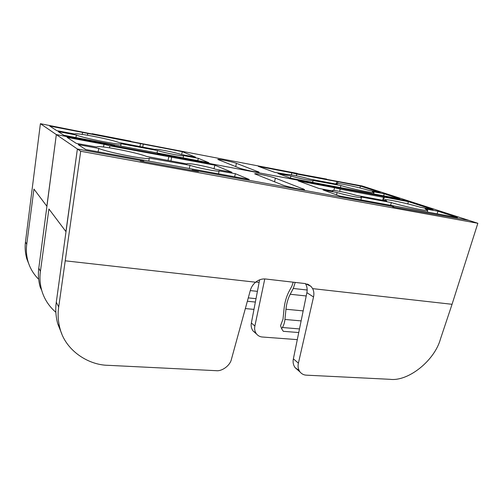 <?xml version="1.0" encoding="UTF-8"?>
<svg xmlns="http://www.w3.org/2000/svg" width="503" height="503" viewBox="0 0 503 503"><rect width="100%" height="100%" fill="white"/><g stroke="black" fill="none" stroke-linecap="round" stroke-linejoin="round"><path stroke-width="0.75" d="M290.438 178.068L290.923 176C298.109 178.2 313.111 181.237 313.08 180.495L312.633 182.363M340.368 187.613L340.946 185.544L313.08 180.495M340.946 185.544C351.32 188.782 374.113 193.554 373.968 192.479L372.321 191.53L384.242 193.806L399.841 198.867L290.967 178.263L277.977 173.529L290.923 176M384.242 193.806L383.657 195.799M75.884 137.564L76.412 135.062C84.24 138.413 122.04 145.707 121.066 143.739L120.72 146.046M157.03 152.918L157.502 150.535L121.066 143.739M197.767 160.627L198.327 158.326L183.614 155.622C183.859 156.64 164.286 152.849 157.502 150.535M198.327 158.326L208.965 162.746L63.875 135.288L58.197 131.591L76.412 135.062M239.177 167.983L217.78 159.438C217.761 158.747 232.902 161.903 236.429 163.324L259.083 172.152C259.158 172.95 242.936 169.555 239.177 167.983M245.345 308.578L253.971 309.383M326.598 179.345L362.229 185.984L409.763 201.313L157.382 153.667L162.84 155.056L111.245 145.354M297.053 173.629L326.667 179.099M297.103 173.378L130.786 141.481M92.074 133.993L40.403 123.694L56.33 134.59L46.854 206.236L33.946 189.078L26.728 244.364C25.974 249.828 26.382 255.455 27.954 261.252C29.922 268.08 33.494 274.091 38.662 279.278M29.715 266.194L26.772 258.749C25.188 252.952 24.754 247.338 25.477 241.893L40.403 123.694M92.112 133.697L130.855 141.198M291.344 174.843L291.815 172.837L258.303 166.361L274.726 172.347L287.339 174.528C287.439 173.812 301.976 176.754 309.251 178.949L337.287 184.305L336.029 183.501C336.344 182.539 357.834 187.034 368.473 190.272L380.325 192.536L360.456 186.097L338.016 181.765L337.601 183.438M296.38 175.792L296.789 174.063L338.016 181.765M291.815 172.837L296.789 174.063M336.463 183.4L336.859 181.797M359.928 187.959L360.456 186.097M155.182 149.485L119.022 142.569C110.49 139.199 74.928 132.289 74.84 134.056L56.789 130.667L49.728 126.064L182.3 151.68L195.673 157.225L181.067 154.434C174.126 152.132 155.163 148.448 155.188 149.435L155.182 149.485M182.3 151.68L181.614 154.54M142.714 147.102L143.286 144.141M139.922 146.568L140.438 143.889M87.459 135.206L87.723 133.716M82.241 134.395L82.586 132.415M111.245 145.329L114.602 145.593L56.33 134.59L77.387 149.007L65.918 231.575L48.91 208.971L40.416 271.35C39.53 277.493 39.957 283.805 41.692 290.275C44.182 298.933 48.904 306.27 55.858 312.294M336.545 194.868L337.123 192.548C345.467 195.133 361.368 198.352 361.487 197.497L360.884 199.873M390.573 205.306L391.372 202.59L360.827 196.937L361.487 197.497M391.372 202.59C403.532 206.412 427.663 211.499 427.72 210.273L425.148 208.846L437.937 211.21L457.485 217.548L339.6 195.981L322.995 189.933L337.123 192.548M437.937 211.21L437.132 213.825M98.085 151.799L98.814 148.429C108.302 152.616 150.19 160.558 149.272 158.087L148.8 161.073M189.335 168.492L189.996 165.311L149.272 158.087M234.618 176.773L235.391 173.711L219.126 170.919C219.239 172.158 198.019 168.096 189.996 165.311M235.391 173.711L249.199 179.445L85.717 149.536L78.154 144.6L98.814 148.429M282.214 184.84L254.675 173.818C254.763 172.988 270.979 176.377 275.374 178.137L304.522 189.537C304.46 190.492 286.968 186.814 282.214 184.84M339.739 188.135L409.763 201.313L468.915 220.396L392.667 206.915L393.616 206.664L192.077 169.92L198.465 171.567L140.211 160.966L143.801 161.111L77.387 149.007L80.694 151.271L58.7 306.987C57.631 314.035 58.065 321.228 60.002 328.56C65.415 350.384 88.251 365.153 108.208 365.323L216.271 370.686C222.169 371.453 230.229 365.348 231.43 359.261L250.368 290.256C251.286 287.068 253.04 284.384 255.631 282.214L65.359 260.824M256.021 333.307L253.078 330.98C251.362 328.56 250.79 325.906 251.362 323.02L254.876 326.019C254.248 328.893 254.782 331.54 256.48 333.948C258.114 335.853 260.089 336.878 262.39 337.016L297.298 339.626M259.617 279.838L251.362 323.02M254.876 326.019L264.773 278.932M41.692 290.275L40.171 287.056C38.417 280.586 37.964 274.292 38.8 268.162L56.33 134.59L114.395 145.556L110.823 145.273L163.374 155.182L157.571 153.717M339.745 188.097L157.577 153.704M333.86 190.48L334.539 187.732L298.153 180.879L318.871 188.43L332.892 191.033L332.395 190.562C332.653 189.732 347.982 192.825 356.432 195.403L386.776 201.037L384.782 199.81C385.342 198.716 407.908 203.464 420.345 207.267L433.058 209.632L408.436 201.653L384.374 197.119L383.506 200.427M339.657 191.36L340.204 189.147L383.431 197.277L384.374 197.119M334.539 187.732L340.204 189.147M382.651 200.269L383.431 197.277M407.77 203.891L408.436 201.653M186.99 163.94L146.536 156.427C136.162 152.246 97.129 144.782 96.739 147.008L76.293 143.386L67.044 137.357L103.995 144.317L109.906 145.832L214.875 165.198L231.971 172.296L215.787 169.291C207.569 166.512 187.11 162.588 186.978 163.796L186.99 163.94M214.875 165.198L214.001 168.738M170.932 160.96L171.718 157.068M168.033 160.419L168.744 156.898M109.541 147.819L109.906 145.832M103.511 146.995L103.995 144.317M247.35 301.266L255.367 302.058M61.838 333.948L57.726 323.762C55.77 316.431 55.286 309.257 56.286 302.24L77.387 149.007L141.683 160.727L142.613 161.029L140.714 160.954L141.651 161.256L197.321 171.391L194.057 170.278L392.126 206.393L393.78 207.142L468.915 220.396L477.85 223.275L452.052 304.296L440.471 338.972C434.705 360.444 408.285 381.796 389.888 379.306L306.402 375.163C303.875 375.075 301.731 373.993 299.977 371.918L295.116 367.674C293.274 365.027 292.696 362.085 293.375 358.853L306.887 292.671C307.471 289.609 307.126 286.836 305.837 284.34L305.396 283.598M255.631 282.214C258.724 279.731 262.038 278.662 265.571 278.995L305.296 283.585L310.986 286.339L312.646 288.628C313.897 291.124 314.193 293.909 313.526 296.984L298.405 363.147C297.65 366.366 298.172 369.29 299.977 371.918M452.052 304.296L312.646 288.628M477.85 223.275L80.694 151.271M299.084 370.491L295.116 367.674M308.798 284.679L308.232 284.616M295.211 282.416L293.28 288.477L290.212 294.261C287.974 298.562 286.559 303.561 285.962 309.244L284.937 319.468C284.585 322.719 283.73 325.403 282.378 327.51L281.611 328.666L283.29 331.314L298.744 332.546M293.205 282.189L291.985 285.874L288.936 291.652C286.358 296.638 284.723 302.416 284.032 308.98L283.013 319.154L280.555 325.655L281.611 328.666M258.102 171.567L257.957 172.215M236.429 163.324L235.706 166.625M25.477 241.893L26.728 244.364M303.064 188.663L302.837 189.612M275.374 178.137L274.525 181.828M38.8 268.162L40.416 271.35M255.857 282.032L259.127 282.397M250.274 290.596L257.41 291.356M248.275 297.883L256.014 298.669M56.286 302.24L58.7 306.987M313.526 296.984L306.887 292.671M293.375 358.853L298.405 363.147M290.212 294.261L306.208 295.971M285.962 309.244L303.164 310.892M293.28 288.477L307.17 290.017M284.937 319.468L301.121 320.895M282.378 327.51L299.486 328.924M373.968 192.479L373.654 193.906M183.614 155.622L183.155 157.86M27.954 261.252L26.772 258.749M336.004 183.589L335.872 184.035M427.72 210.273L427.305 212.027M219.126 170.919L218.503 173.831M256.48 333.948L253.078 330.98M384.745 199.943L384.537 200.622M57.726 323.762L60.002 328.56M310.986 286.339L307.289 284.025"/></g></svg>

